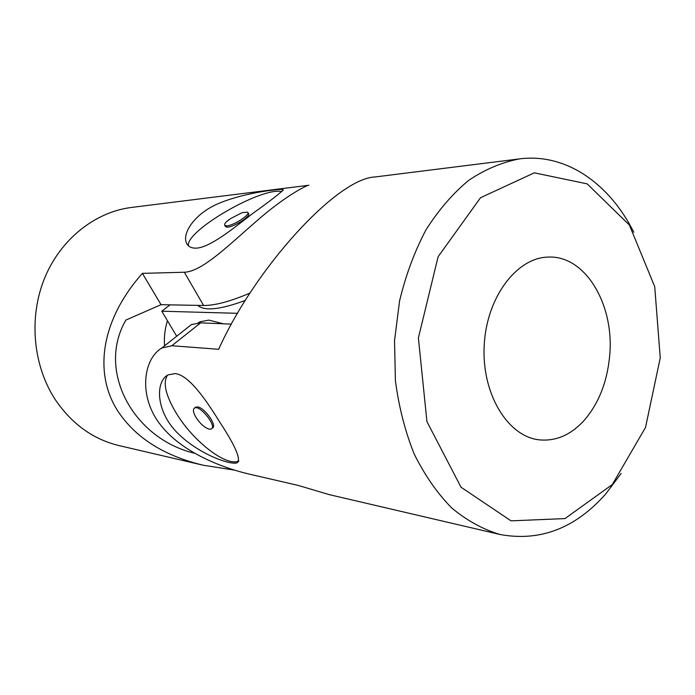 <?xml version="1.0" encoding="UTF-8"?>
<svg xmlns="http://www.w3.org/2000/svg" width="695" height="695" viewBox="0 0 695 695"><rect width="100%" height="100%" fill="white"/><g stroke="black" fill="none" stroke-linecap="round" stroke-linejoin="round"><path stroke-width="1.04" d="M612.312 484.545L565 518.583L511.034 520.85L461.011 487.195L426.939 421.604L418.39 337.918L438.119 256.716L480.523 197.727L534.316 172.829L587.206 183.88L629.401 225.076L654.733 286.722L660.25 357.882L645.507 427.477L612.312 484.545M583.287 421.37C570.004 435.426 555.123 441.568 538.634 439.779C507.385 436.069 481.505 393.335 484.198 345.337C486.535 297.312 516.75 257.515 548.207 257.098C586.015 255.065 615.301 306.339 609.489 357.595C606.744 383.562 598.004 404.82 583.287 421.37M519.712 158.868L375.1 176.964C337.257 178.12 255.265 267.723 218.664 349.29L171.821 345.736L161.744 348.056C143.179 359.002 137.827 396.888 161.144 425.679C184.053 454.417 226.639 468.838 248.74 473.99L298.007 485.371L329.647 494.727L500.018 534.49C483.068 529.442 466.971 520.607 451.707 507.967C437.251 493.224 424.758 475.276 414.237 454.122C405.142 431.439 398.861 406.966 395.403 380.695L394.534 340.628L399.59 300.874C405.776 275.116 414.576 251.434 426 229.828C438.675 209.89 452.975 193.349 468.89 180.196C485.388 169.224 502.329 162.109 519.712 158.868C566.234 152.935 609.576 183.836 633.797 232.252M231.47 324.139L200.664 322.845L191.455 324.565L187.337 327.823M621.148 473.434L605.962 493.676C575.503 528.252 540.189 541.857 500.018 534.49M175.157 373.589C188.666 375.022 205.39 398.73 219.768 422.134C235.918 446.72 241.582 460.325 236.752 462.931C229.211 464.964 198.171 453.739 177.546 433.046C156.366 412.17 154.724 382.094 168.016 374.892L175.157 373.589M167.547 375.161C162.682 382.528 165.54 395.108 176.104 412.891C192.836 440.951 226.309 467.179 238.863 460.967M211.914 428.372L212.253 428.077C217.796 426.296 204.73 407.496 197.484 406.888L194.991 407.67M209.264 429.163C204.678 427.764 200.247 423.828 195.964 417.365C193.132 412.43 192.671 409.303 194.6 407.991C200.082 404.646 217.509 426.817 211.15 429.024L209.264 429.163M237.586 313.323L161.787 311.212L170.023 304.862M176.695 336.241L161.787 311.212M198.136 322.862L199.83 321.828L208.83 320.108L223.434 323.801M245.396 300.379C221.227 309.336 205.598 311.204 198.509 306L197.858 305.374M188.406 245.743C185.513 230.627 262.614 186.208 281.909 191.698M248.002 212.844L248.341 213.461C252.085 215.294 234.632 226.865 227.647 227.126L225.649 226.822L225.276 226.153M194.374 453.209C133.188 438.588 96.379 370.522 125.899 320.065L161.032 304.688L142.405 273.361C100.836 320.108 93.391 373.311 117.898 411.162C135.482 437.754 163.924 455.772 203.227 465.233L234.736 470.176M142.405 273.361L184.331 272.24C202.384 271.693 229.498 244.371 257.028 220.697C285.037 196.025 307.894 184.479 308.884 185.252L131.494 207.449C95.215 211.94 60.595 239.037 44.532 278.347C28.53 317.65 33.013 365.779 55.409 399.816C71.976 424.08 93.173 439.336 119.01 445.582L203.227 465.233M196.45 248.132C209.794 247.429 232.53 229.202 252.78 213.426C274.951 197.502 284.933 189.483 282.735 189.361C278.252 189.231 246.934 192.124 220.324 202.775C193.114 213.435 179.345 236.891 188.275 245.622C190.178 247.472 192.906 248.306 196.45 248.132M167.46 320.734C164.871 329.048 163.907 337.405 164.585 345.815M161.032 304.688L203.592 305.487C215.024 305.557 230.523 301.395 250.078 293.012M226.917 225.814C233.894 225.536 251.364 213.973 247.629 212.149L242.173 212.627L230.384 218.708L226.205 222.026C224.598 223.729 224.164 224.893 224.928 225.51L226.917 225.814M229.176 219.464L226.205 222.026M171.821 345.736L200.664 322.845M203.592 305.487L184.331 272.24M236.752 462.931L238.819 461.098M191.455 324.565L161.744 348.056M195.712 407.062L194.6 407.991M198.509 306L198.153 305.383M198.553 322.836L199.83 321.828M282.743 189.361L283.265 190.369M224.928 225.51L225.649 226.822"/></g></svg>
